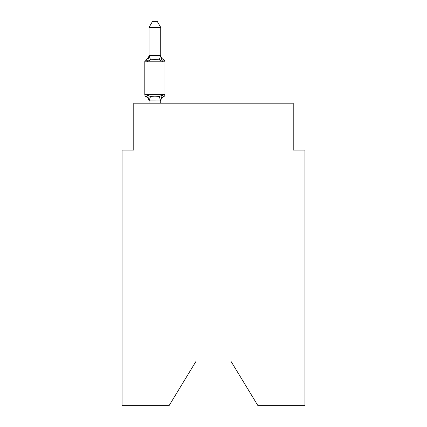 <?xml version="1.0" encoding="UTF-8"?>
<svg xmlns="http://www.w3.org/2000/svg" width="427" height="427" viewBox="0 0 427 427"><rect width="100%" height="100%" fill="white"/><g stroke="black" fill="none" stroke-linecap="round" stroke-linejoin="round"><path stroke-width="0.64" d="M230.852 361.098L257.935 405.65L304.942 405.65L304.942 150.074L293.221 150.074L293.221 103.179L133.779 103.179L133.779 150.074L122.058 150.074L122.058 405.65L169.065 405.65L196.148 361.098L230.852 361.098L196.148 361.098M160.744 101.37A5.156 5.156 0 0 1 163.648 96.732L162.207 95.082L163.648 96.732L162.207 95.082L163.648 96.732L162.207 95.082L163.648 96.732L162.207 95.082L160.648 100.916L149.018 100.889L147.555 95.082L146.119 96.732A2.343 2.343 0 0 1 144.801 94.623A2.343 2.343 0 0 0 146.119 96.732A2.343 2.343 0 0 1 144.801 94.623A2.343 2.343 0 0 0 146.119 96.732L147.555 95.082L146.119 96.732A2.343 2.343 0 0 1 144.801 94.623A2.343 2.343 0 0 0 146.119 96.732L147.555 95.082L146.119 96.732A2.343 2.343 0 0 1 144.801 94.623A2.343 2.343 0 0 0 146.119 96.732L147.555 95.082L146.119 96.732A2.343 2.343 0 0 1 144.801 94.623A2.343 2.343 0 0 0 146.119 96.732L147.555 95.082L146.119 96.732A2.343 2.343 0 0 1 144.801 94.623A2.343 2.343 0 0 0 146.119 96.732L147.555 95.082L146.119 96.732A2.343 2.343 0 0 1 144.801 94.623A2.343 2.343 0 0 0 146.119 96.732A2.343 2.343 0 0 1 144.801 94.623A2.343 2.343 0 0 0 146.119 96.732L147.555 95.082L146.119 96.732A2.343 2.343 0 0 1 144.801 94.623A2.343 2.343 0 0 0 146.119 96.732L147.555 95.082L146.119 96.732L147.555 95.082L150.485 96.587L154.884 96.822L159.282 96.587L162.207 95.082L163.648 96.732L162.975 96.411L163.648 96.732L162.975 96.411L163.648 96.732L162.975 96.411L163.648 96.732L162.975 96.411L163.648 96.732L162.207 95.082L163.648 96.732A2.343 2.343 0 0 0 164.966 94.623L164.966 61.798L164.966 94.623L164.966 61.798L164.966 94.623L164.966 61.798L164.966 94.623L164.966 61.798L164.966 94.623L164.966 61.798L164.966 94.623L164.966 61.798L164.966 94.623L144.801 94.623L144.801 61.798A2.343 2.343 0 0 1 146.119 59.689A2.343 2.343 0 0 0 144.801 61.798A2.343 2.343 0 0 1 146.119 59.689L146.787 60.01L146.119 59.689A2.343 2.343 0 0 0 144.801 61.798A2.343 2.343 0 0 1 146.119 59.689A2.343 2.343 0 0 0 144.801 61.798A2.343 2.343 0 0 1 146.119 59.689L146.787 60.01L146.119 59.689A2.343 2.343 0 0 0 144.801 61.798A2.343 2.343 0 0 1 146.119 59.689A2.343 2.343 0 0 0 144.801 61.798A2.343 2.343 0 0 1 146.119 59.689L146.787 60.01L146.119 59.689A2.343 2.343 0 0 0 144.801 61.798A2.343 2.343 0 0 1 146.119 59.689A2.343 2.343 0 0 0 144.801 61.798A2.343 2.343 0 0 1 146.119 59.689L146.787 60.01L146.119 59.689A2.343 2.343 0 0 0 144.801 61.798A2.343 2.343 0 0 1 146.119 59.689A2.343 2.343 0 0 0 144.801 61.798L164.966 61.798A2.343 2.343 0 0 0 163.648 59.689L162.207 61.339L163.648 59.689A5.156 5.156 0 0 1 160.744 55.051L160.744 55.74L160.744 55.051M160.744 27.445L149.018 27.445L152.54 21.35L157.221 21.35L160.744 27.445L160.744 55.74L162.207 61.339L159.282 59.828L154.884 59.593L150.485 59.828L147.555 61.339L146.119 59.689A5.156 5.156 0 0 0 149.018 55.051M160.744 100.676L161.294 97.916M160.744 55.531L159.282 59.828M149.018 101.37L149.018 100.676L149.018 101.37A5.156 5.156 0 0 0 146.119 96.732M149.018 27.445L149.018 55.74L147.555 61.339L146.119 59.689M149.018 55.531L160.648 55.499M160.744 103.179L160.744 100.889M149.018 103.179L149.018 100.889M164.966 61.798A2.343 2.343 0 0 0 163.648 59.689M163.648 96.732A2.343 2.343 0 0 0 164.966 94.623M150.485 96.587L149.114 100.916M159.282 96.587L160.648 100.916M149.114 55.499L150.485 59.828"/></g></svg>
